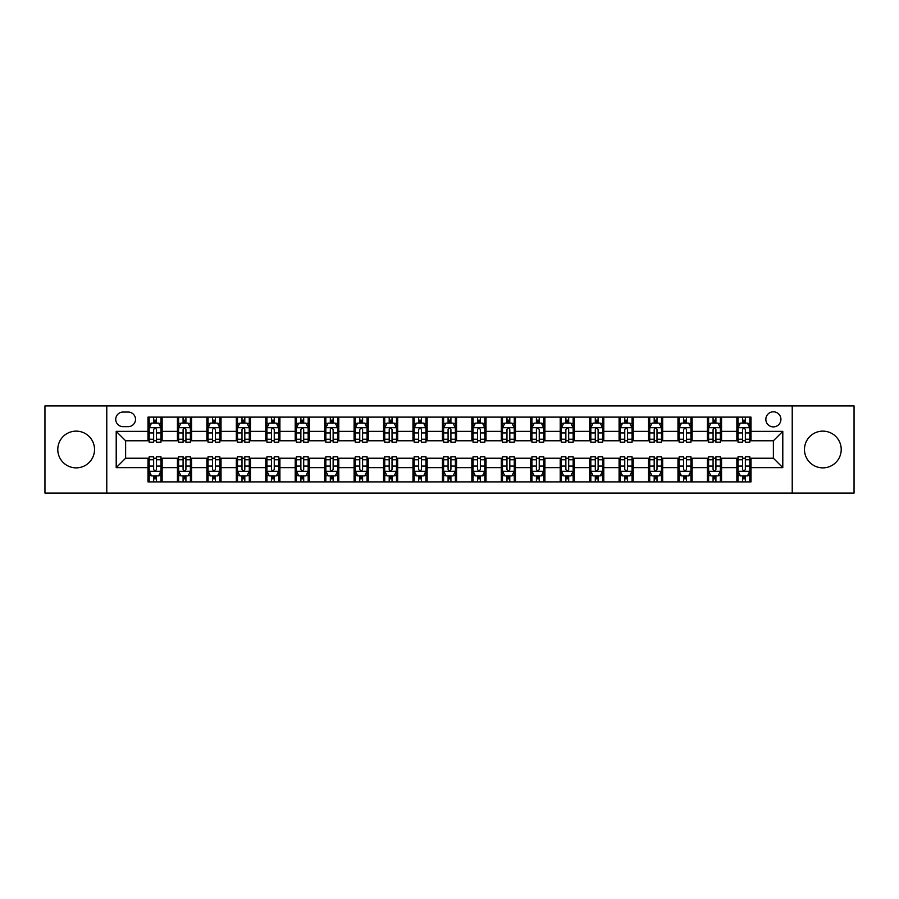 <?xml version="1.0" encoding="UTF-8"?>
<svg xmlns="http://www.w3.org/2000/svg" width="899" height="899" viewBox="0 0 899 899"><rect width="100%" height="100%" fill="white"/><g stroke="black" fill="none" stroke-linecap="round" stroke-linejoin="round"><path stroke-width="1.35" d="M822.843 431.127A18.373 18.373 0 0 0 804.47 449.5A18.373 18.373 0 0 0 822.843 467.873A18.373 18.373 0 0 0 841.217 449.5A18.373 18.373 0 0 0 822.843 431.127M76.157 431.127A18.373 18.373 0 0 0 57.783 449.5A18.373 18.373 0 0 0 76.157 467.873A18.373 18.373 0 0 0 94.53 449.5A18.373 18.373 0 0 0 76.157 431.127M773.376 411.809A7.54 7.54 0 0 0 765.836 419.35A7.54 7.54 0 0 0 773.376 426.89A7.54 7.54 0 0 0 780.916 419.35A7.54 7.54 0 0 0 773.376 411.809M792.221 493.079L854.05 493.079L854.05 405.921L792.221 405.921L792.221 493.079L106.779 493.079L106.779 405.921L44.95 405.921L44.95 493.079L106.779 493.079M123.028 426.654L128.22 426.654A7.304 7.304 0 0 0 135.513 419.35A7.304 7.304 0 0 0 128.22 412.045L123.028 412.045A7.304 7.304 0 0 0 115.735 419.35A7.304 7.304 0 0 0 123.028 426.654M792.221 405.921L106.779 405.921M147.998 467.637L116.207 467.637L116.207 431.363L147.998 431.363L147.998 440.78L125.624 440.78L125.624 458.22L147.998 458.22L147.998 481.886L751.002 481.886L751.002 458.22L773.376 458.22L773.376 440.78L751.002 440.78L751.002 431.363L782.793 431.363L782.793 467.637L751.002 467.637M751.002 431.363L751.002 417.114L147.998 417.114L147.998 431.363M736.865 417.114L736.865 440.78L738.045 440.78M742.518 440.78L745.35 440.78M749.822 440.78L751.002 440.78M736.865 440.78L720.38 440.78M707.423 417.114L707.423 440.78L708.603 440.78M713.076 440.78L715.907 440.78M707.423 440.78L690.938 440.78M677.981 417.114L677.981 440.78L679.161 440.78M683.633 440.78L686.454 440.78M677.981 440.78L661.495 440.78M648.539 417.114L648.539 440.78L649.719 440.78M654.191 440.78L657.012 440.78M648.539 440.78L632.053 440.78M619.096 417.114L619.096 440.78L620.276 440.78M624.749 440.78L627.569 440.78M619.096 440.78L602.6 440.78M589.654 417.114L589.654 440.78L590.823 440.78M595.307 440.78L598.127 440.78M589.654 440.78L573.157 440.78M560.212 417.114L560.212 440.78L561.381 440.78M565.864 440.78L568.685 440.78M560.212 440.78L543.715 440.78M530.758 417.114L530.758 440.78L531.938 440.78M536.411 440.78L539.243 440.78M530.758 440.78L514.273 440.78M501.316 417.114L501.316 440.78L502.496 440.78M506.969 440.78L509.8 440.78M501.316 440.78L484.831 440.78M471.874 417.114L471.874 440.78L473.054 440.78M477.526 440.78L480.358 440.78M471.874 440.78L455.388 440.78M442.432 417.114L442.432 440.78L443.612 440.78M448.084 440.78L450.916 440.78M442.432 440.78L425.946 440.78M412.989 417.114L412.989 440.78L414.169 440.78M418.642 440.78L421.474 440.78M412.989 440.78L396.504 440.78M383.547 417.114L383.547 440.78L384.727 440.78M389.2 440.78L392.031 440.78M383.547 440.78L367.062 440.78M354.105 417.114L354.105 440.78L355.285 440.78M359.757 440.78L362.589 440.78M354.105 440.78L337.619 440.78M324.663 417.114L324.663 440.78L325.843 440.78M330.315 440.78L333.136 440.78M324.663 440.78L308.177 440.78M295.22 417.114L295.22 440.78L296.4 440.78M300.873 440.78L303.693 440.78M295.22 440.78L278.724 440.78M265.778 417.114L265.778 440.78L266.947 440.78M271.431 440.78L274.251 440.78M265.778 440.78L249.281 440.78M236.336 417.114L236.336 440.78L237.505 440.78M241.988 440.78L244.809 440.78M236.336 440.78L219.839 440.78M206.882 417.114L206.882 440.78L208.062 440.78M212.546 440.78L215.367 440.78M206.882 440.78L190.397 440.78M177.44 417.114L177.44 440.78L178.62 440.78M183.093 440.78L185.924 440.78M177.44 440.78L160.955 440.78M147.998 440.78L149.178 440.78M153.65 440.78L156.482 440.78M147.998 458.22L149.178 458.22M153.65 458.22L156.482 458.22M160.955 458.22L162.135 458.22L162.135 481.886M178.62 458.22L162.135 458.22M183.093 458.22L185.924 458.22M190.397 458.22L191.577 458.22L191.577 481.886M208.062 458.22L191.577 458.22M212.546 458.22L215.367 458.22M219.839 458.22L221.019 458.22L221.019 481.886M237.505 458.22L221.019 458.22M241.988 458.22L244.809 458.22M249.281 458.22L250.461 458.22L250.461 481.886M266.947 458.22L250.461 458.22M271.431 458.22L274.251 458.22M278.724 458.22L279.904 458.22L279.904 481.886M296.4 458.22L279.904 458.22M300.873 458.22L303.693 458.22M308.177 458.22L309.346 458.22L309.346 481.886M325.843 458.22L309.346 458.22M330.315 458.22L333.136 458.22M337.619 458.22L338.788 458.22L338.788 481.886M355.285 458.22L338.788 458.22M359.757 458.22L362.589 458.22M367.062 458.22L368.242 458.22L368.242 481.886M384.727 458.22L368.242 458.22M389.2 458.22L392.031 458.22M396.504 458.22L397.684 458.22L397.684 481.886M414.169 458.22L397.684 458.22M418.642 458.22L421.474 458.22M425.946 458.22L427.126 458.22L427.126 481.886M443.612 458.22L427.126 458.22M448.084 458.22L450.916 458.22M455.388 458.22L456.568 458.22L456.568 481.886M473.054 458.22L456.568 458.22M477.526 458.22L480.358 458.22M484.831 458.22L486.011 458.22L486.011 481.886M502.496 458.22L486.011 458.22M506.969 458.22L509.8 458.22M514.273 458.22L515.453 458.22L515.453 481.886M531.938 458.22L515.453 458.22M536.411 458.22L539.243 458.22M543.715 458.22L544.895 458.22L544.895 481.886M561.381 458.22L544.895 458.22M565.864 458.22L568.685 458.22M573.157 458.22L574.337 458.22L574.337 481.886M590.823 458.22L574.337 458.22M595.307 458.22L598.127 458.22M602.6 458.22L603.78 458.22L603.78 481.886M620.276 458.22L603.78 458.22M624.749 458.22L627.569 458.22M632.053 458.22L633.222 458.22L633.222 481.886M649.719 458.22L633.222 458.22M654.191 458.22L657.012 458.22M661.495 458.22L662.664 458.22L662.664 481.886M679.161 458.22L662.664 458.22M683.633 458.22L686.454 458.22M690.938 458.22L692.118 458.22L692.118 481.886M708.603 458.22L692.118 458.22M713.076 458.22L715.907 458.22M720.38 458.22L721.56 458.22L721.56 481.886M738.045 458.22L721.56 458.22M742.518 458.22L745.35 458.22M749.822 458.22L751.002 458.22M162.135 417.114L162.135 440.78M147.998 423.002L149.178 423.002M153.65 423.002L156.482 423.002M160.955 423.002L162.135 423.002M147.998 475.998L149.178 475.998M153.65 475.998L156.482 475.998M160.955 475.998L162.135 475.998M177.44 458.22L177.44 481.886M191.577 417.114L191.577 440.78M177.44 423.002L178.62 423.002M183.093 423.002L185.924 423.002M190.397 423.002L191.577 423.002M177.44 475.998L178.62 475.998M183.093 475.998L185.924 475.998M190.397 475.998L191.577 475.998M206.882 458.22L206.882 481.886M206.882 475.998L208.062 475.998M212.546 475.998L215.367 475.998M219.839 475.998L221.019 475.998M221.019 417.114L221.019 440.78M206.882 423.002L208.062 423.002M212.546 423.002L215.367 423.002M219.839 423.002L221.019 423.002M236.336 458.22L236.336 481.886M236.336 475.998L237.505 475.998M241.988 475.998L244.809 475.998M249.281 475.998L250.461 475.998M250.461 417.114L250.461 440.78M236.336 423.002L237.505 423.002M241.988 423.002L244.809 423.002M249.281 423.002L250.461 423.002M265.778 458.22L265.778 481.886M265.778 475.998L266.947 475.998M271.431 475.998L274.251 475.998M278.724 475.998L279.904 475.998M279.904 417.114L279.904 440.78M265.778 423.002L266.947 423.002M271.431 423.002L274.251 423.002M278.724 423.002L279.904 423.002M295.22 458.22L295.22 481.886M295.22 475.998L296.4 475.998M300.873 475.998L303.693 475.998M308.177 475.998L309.346 475.998M309.346 417.114L309.346 440.78M295.22 423.002L296.4 423.002M300.873 423.002L303.693 423.002M308.177 423.002L309.346 423.002M324.663 458.22L324.663 481.886M324.663 475.998L325.843 475.998M330.315 475.998L333.136 475.998M337.619 475.998L338.788 475.998M338.788 417.114L338.788 440.78M324.663 423.002L325.843 423.002M330.315 423.002L333.136 423.002M337.619 423.002L338.788 423.002M354.105 458.22L354.105 481.886M354.105 475.998L355.285 475.998M359.757 475.998L362.589 475.998M367.062 475.998L368.242 475.998M368.242 417.114L368.242 440.78M354.105 423.002L355.285 423.002M359.757 423.002L362.589 423.002M367.062 423.002L368.242 423.002M383.547 458.22L383.547 481.886M383.547 475.998L384.727 475.998M389.2 475.998L392.031 475.998M396.504 475.998L397.684 475.998M397.684 417.114L397.684 440.78M383.547 423.002L384.727 423.002M389.2 423.002L392.031 423.002M396.504 423.002L397.684 423.002M412.989 458.22L412.989 481.886M412.989 475.998L414.169 475.998M418.642 475.998L421.474 475.998M425.946 475.998L427.126 475.998M427.126 417.114L427.126 440.78M412.989 423.002L414.169 423.002M418.642 423.002L421.474 423.002M425.946 423.002L427.126 423.002M442.432 458.22L442.432 481.886M442.432 475.998L443.612 475.998M448.084 475.998L450.916 475.998M455.388 475.998L456.568 475.998M456.568 417.114L456.568 440.78M442.432 423.002L443.612 423.002M448.084 423.002L450.916 423.002M455.388 423.002L456.568 423.002M471.874 458.22L471.874 481.886M471.874 475.998L473.054 475.998M477.526 475.998L480.358 475.998M484.831 475.998L486.011 475.998M486.011 417.114L486.011 440.78M471.874 423.002L473.054 423.002M477.526 423.002L480.358 423.002M484.831 423.002L486.011 423.002M501.316 458.22L501.316 481.886M501.316 475.998L502.496 475.998M506.969 475.998L509.8 475.998M514.273 475.998L515.453 475.998M515.453 417.114L515.453 440.78M501.316 423.002L502.496 423.002M506.969 423.002L509.8 423.002M514.273 423.002L515.453 423.002M530.758 458.22L530.758 481.886M530.758 475.998L531.938 475.998M536.411 475.998L539.243 475.998M543.715 475.998L544.895 475.998M544.895 417.114L544.895 440.78M530.758 423.002L531.938 423.002M536.411 423.002L539.243 423.002M543.715 423.002L544.895 423.002M560.212 458.22L560.212 481.886M560.212 475.998L561.381 475.998M565.864 475.998L568.685 475.998M573.157 475.998L574.337 475.998M574.337 417.114L574.337 440.78M560.212 423.002L561.381 423.002M565.864 423.002L568.685 423.002M573.157 423.002L574.337 423.002M589.654 458.22L589.654 481.886M589.654 475.998L590.823 475.998M595.307 475.998L598.127 475.998M602.6 475.998L603.78 475.998M603.78 417.114L603.78 440.78M589.654 423.002L590.823 423.002M595.307 423.002L598.127 423.002M602.6 423.002L603.78 423.002M619.096 458.22L619.096 481.886M619.096 475.998L620.276 475.998M624.749 475.998L627.569 475.998M632.053 475.998L633.222 475.998M633.222 417.114L633.222 440.78M619.096 423.002L620.276 423.002M624.749 423.002L627.569 423.002M632.053 423.002L633.222 423.002M648.539 458.22L648.539 481.886M648.539 475.998L649.719 475.998M654.191 475.998L657.012 475.998M661.495 475.998L662.664 475.998M662.664 417.114L662.664 440.78M648.539 423.002L649.719 423.002M654.191 423.002L657.012 423.002M661.495 423.002L662.664 423.002M677.981 458.22L677.981 481.886M677.981 475.998L679.161 475.998M683.633 475.998L686.454 475.998M690.938 475.998L692.118 475.998M692.118 417.114L692.118 440.78M677.981 423.002L679.161 423.002M683.633 423.002L686.454 423.002M690.938 423.002L692.118 423.002M707.423 458.22L707.423 481.886M707.423 475.998L708.603 475.998M713.076 475.998L715.907 475.998M720.38 475.998L721.56 475.998M721.56 417.114L721.56 440.78M707.423 423.002L708.603 423.002M713.076 423.002L715.907 423.002M720.38 423.002L721.56 423.002M736.865 458.22L736.865 481.886M736.865 475.998L738.045 475.998M742.518 475.998L745.35 475.998M749.822 475.998L751.002 475.998M736.865 423.002L738.045 423.002M742.518 423.002L745.35 423.002M749.822 423.002L751.002 423.002M125.624 440.78L116.207 431.363M125.624 458.22L116.207 467.637M782.793 431.363L773.376 440.78M782.793 467.637L773.376 458.22M156.482 420.17L153.65 420.17M160.955 439.24L156.482 439.24L156.482 442.196L160.955 442.196L160.955 427.834L158.606 423.114L151.538 423.114L149.178 427.834L149.178 442.196L153.65 442.196L153.65 439.24L149.178 439.24M149.178 427.834L149.178 417.114M160.955 427.834L160.955 417.114M153.65 423.114L153.65 417.114M156.482 417.114L156.482 423.114M156.482 439.24L156.482 429.598C155.538 427.778 154.594 427.778 153.65 429.598L153.65 439.24M153.65 478.83L156.482 478.83M149.178 459.76L153.65 459.76L153.65 456.804L149.178 456.804L149.178 471.166L151.538 475.886L158.606 475.886L160.955 471.166L160.955 456.804L156.482 456.804L156.482 459.76L160.955 459.76M160.955 471.166L160.955 481.886M149.178 471.166L149.178 481.886M156.482 475.886L156.482 481.886M153.65 481.886L153.65 475.886M153.65 459.76L153.65 469.402C154.594 471.222 155.538 471.222 156.482 469.402L156.482 459.76M185.924 420.17L183.093 420.17M190.397 439.24L185.924 439.24L185.924 442.196L190.397 442.196L190.397 427.834L188.048 423.114L180.98 423.114L178.62 427.834L178.62 442.196L183.093 442.196L183.093 439.24L178.62 439.24M178.62 427.834L178.62 417.114M190.397 427.834L190.397 417.114M183.093 423.114L183.093 417.114M185.924 417.114L185.924 423.114M185.924 439.24L185.924 429.598C184.98 427.778 184.037 427.778 183.093 429.598L183.093 439.24M215.367 420.17L212.546 420.17M219.839 439.24L215.367 439.24L215.367 442.196L219.839 442.196L219.839 427.834L217.491 423.114L210.422 423.114L208.062 427.834L208.062 442.196L212.546 442.196L212.546 439.24L208.062 439.24M208.062 427.834L208.062 417.114M219.839 427.834L219.839 417.114M212.546 423.114L212.546 417.114M215.367 417.114L215.367 423.114M215.367 439.24L215.367 429.598C214.423 427.778 213.479 427.778 212.546 429.598L212.546 439.24M244.809 420.17L241.988 420.17M249.281 439.24L244.809 439.24L244.809 442.196L249.281 442.196L249.281 427.834L246.933 423.114L239.864 423.114L237.505 427.834L237.505 442.196L241.988 442.196L241.988 439.24L237.505 439.24M237.505 427.834L237.505 417.114M249.281 427.834L249.281 417.114M241.988 423.114L241.988 417.114M244.809 417.114L244.809 423.114M244.809 439.24L244.809 429.598C243.865 427.778 242.932 427.778 241.988 429.598L241.988 439.24M183.093 478.83L185.924 478.83M178.62 459.76L183.093 459.76L183.093 456.804L178.62 456.804L178.62 471.166L180.98 475.886L188.048 475.886L190.397 471.166L190.397 456.804L185.924 456.804L185.924 459.76L190.397 459.76M190.397 471.166L190.397 481.886M178.62 471.166L178.62 481.886M185.924 475.886L185.924 481.886M183.093 481.886L183.093 475.886M183.093 459.76L183.093 469.402C184.037 471.222 184.98 471.222 185.924 469.402L185.924 459.76M212.546 478.83L215.367 478.83M208.062 459.76L212.546 459.76L212.546 456.804L208.062 456.804L208.062 471.166L210.422 475.886L217.491 475.886L219.839 471.166L219.839 456.804L215.367 456.804L215.367 459.76L219.839 459.76M219.839 471.166L219.839 481.886M208.062 471.166L208.062 481.886M215.367 475.886L215.367 481.886M212.546 481.886L212.546 475.886M212.546 459.76L212.546 469.402C213.479 471.222 214.423 471.222 215.367 469.402L215.367 459.76M241.988 478.83L244.809 478.83M237.505 459.76L241.988 459.76L241.988 456.804L237.505 456.804L237.505 471.166L239.864 475.886L246.933 475.886L249.281 471.166L249.281 456.804L244.809 456.804L244.809 459.76L249.281 459.76M249.281 471.166L249.281 481.886M237.505 471.166L237.505 481.886M244.809 475.886L244.809 481.886M241.988 481.886L241.988 475.886M241.988 459.76L241.988 469.402C242.921 471.222 243.865 471.222 244.809 469.402L244.809 459.76M274.251 420.17L271.431 420.17M278.724 439.24L274.251 439.24L274.251 442.196L278.724 442.196L278.724 427.834L276.375 423.114L269.307 423.114L266.947 427.834L266.947 442.196L271.431 442.196L271.431 439.24L266.947 439.24M266.947 427.834L266.947 417.114M278.724 427.834L278.724 417.114M271.431 423.114L271.431 417.114M274.251 417.114L274.251 423.114M274.251 439.24L274.251 429.598C273.318 427.778 272.375 427.778 271.431 429.598L271.431 439.24M271.431 478.83L274.251 478.83M266.947 459.76L271.431 459.76L271.431 456.804L266.947 456.804L266.947 471.166L269.307 475.886L276.375 475.886L278.724 471.166L278.724 456.804L274.251 456.804L274.251 459.76L278.724 459.76M278.724 471.166L278.724 481.886M266.947 471.166L266.947 481.886M274.251 475.886L274.251 481.886M271.431 481.886L271.431 475.886M271.431 459.76L271.431 469.402C272.363 471.222 273.307 471.222 274.251 469.402L274.251 459.76M303.693 420.17L300.873 420.17M308.177 439.24L303.693 439.24L303.693 442.196L308.177 442.196L308.177 427.834L305.817 423.114L298.749 423.114L296.4 427.834L296.4 442.196L300.873 442.196L300.873 439.24L296.4 439.24M296.4 427.834L296.4 417.114M308.177 427.834L308.177 417.114M300.873 423.114L300.873 417.114M303.693 417.114L303.693 423.114M303.693 439.24L303.693 429.598C302.761 427.778 301.817 427.778 300.873 429.598L300.873 439.24M333.136 420.17L330.315 420.17M337.619 439.24L333.136 439.24L333.136 442.196L337.619 442.196L337.619 427.834L335.26 423.114L328.191 423.114L325.843 427.834L325.843 442.196L330.315 442.196L330.315 439.24L325.843 439.24M325.843 427.834L325.843 417.114M337.619 427.834L337.619 417.114M330.315 423.114L330.315 417.114M333.136 417.114L333.136 423.114M333.136 439.24L333.136 429.598C332.203 427.778 331.259 427.778 330.315 429.598L330.315 439.24M362.589 420.17L359.757 420.17M367.062 439.24L362.589 439.24L362.589 442.196L367.062 442.196L367.062 427.834L364.702 423.114L357.633 423.114L355.285 427.834L355.285 442.196L359.757 442.196L359.757 439.24L355.285 439.24M355.285 427.834L355.285 417.114M367.062 427.834L367.062 417.114M359.757 423.114L359.757 417.114M362.589 417.114L362.589 423.114M362.589 439.24L362.589 429.598C361.645 427.778 360.701 427.778 359.757 429.598L359.757 439.24M392.031 420.17L389.2 420.17M396.504 439.24L392.031 439.24L392.031 442.196L396.504 442.196L396.504 427.834L394.144 423.114L387.076 423.114L384.727 427.834L384.727 442.196L389.2 442.196L389.2 439.24L384.727 439.24M384.727 427.834L384.727 417.114M396.504 427.834L396.504 417.114M389.2 423.114L389.2 417.114M392.031 417.114L392.031 423.114M392.031 439.24L392.031 429.598C391.087 427.778 390.144 427.778 389.2 429.598L389.2 439.24M421.474 420.17L418.642 420.17M425.946 439.24L421.474 439.24L421.474 442.196L425.946 442.196L425.946 427.834L423.586 423.114L416.529 423.114L414.169 427.834L414.169 442.196L418.642 442.196L418.642 439.24L414.169 439.24M414.169 427.834L414.169 417.114M425.946 427.834L425.946 417.114M418.642 423.114L418.642 417.114M421.474 417.114L421.474 423.114M421.474 439.24L421.474 429.598C420.53 427.778 419.586 427.778 418.642 429.598L418.642 439.24M300.873 478.83L303.693 478.83M296.4 459.76L300.873 459.76L300.873 456.804L296.4 456.804L296.4 471.166L298.749 475.886L305.817 475.886L308.177 471.166L308.177 456.804L303.693 456.804L303.693 459.76L308.177 459.76M308.177 471.166L308.177 481.886M296.4 471.166L296.4 481.886M303.693 475.886L303.693 481.886M300.873 481.886L300.873 475.886M300.873 459.76L300.873 469.402C301.817 471.222 302.749 471.222 303.693 469.402L303.693 459.76M330.315 478.83L333.136 478.83M325.843 459.76L330.315 459.76L330.315 456.804L325.843 456.804L325.843 471.166L328.191 475.886L335.26 475.886L337.619 471.166L337.619 456.804L333.136 456.804L333.136 459.76L337.619 459.76M337.619 471.166L337.619 481.886M325.843 471.166L325.843 481.886M333.136 475.886L333.136 481.886M330.315 481.886L330.315 475.886M330.315 459.76L330.315 469.402C331.259 471.222 332.192 471.222 333.136 469.402L333.136 459.76M359.757 478.83L362.589 478.83M355.285 459.76L359.757 459.76L359.757 456.804L355.285 456.804L355.285 471.166L357.633 475.886L364.702 475.886L367.062 471.166L367.062 456.804L362.589 456.804L362.589 459.76L367.062 459.76M367.062 471.166L367.062 481.886M355.285 471.166L355.285 481.886M362.589 475.886L362.589 481.886M359.757 481.886L359.757 475.886M359.757 459.76L359.757 469.402C360.701 471.222 361.645 471.222 362.589 469.402L362.589 459.76M389.2 478.83L392.031 478.83M384.727 459.76L389.2 459.76L389.2 456.804L384.727 456.804L384.727 471.166L387.076 475.886L394.144 475.886L396.504 471.166L396.504 456.804L392.031 456.804L392.031 459.76L396.504 459.76M396.504 471.166L396.504 481.886M384.727 471.166L384.727 481.886M392.031 475.886L392.031 481.886M389.2 481.886L389.2 475.886M389.2 459.76L389.2 469.402C390.144 471.222 391.087 471.222 392.031 469.402L392.031 459.76M418.642 478.83L421.474 478.83M414.169 459.76L418.642 459.76L418.642 456.804L414.169 456.804L414.169 471.166L416.529 475.886L423.586 475.886L425.946 471.166L425.946 456.804L421.474 456.804L421.474 459.76L425.946 459.76M425.946 471.166L425.946 481.886M414.169 471.166L414.169 481.886M421.474 475.886L421.474 481.886M418.642 481.886L418.642 475.886M418.642 459.76L418.642 469.402C419.586 471.222 420.53 471.222 421.474 469.402L421.474 459.76M450.916 420.17L448.084 420.17M455.388 439.24L450.916 439.24L450.916 442.196L455.388 442.196L455.388 427.834L453.029 423.114L445.971 423.114L443.612 427.834L443.612 442.196L448.084 442.196L448.084 439.24L443.612 439.24M443.612 427.834L443.612 417.114M455.388 427.834L455.388 417.114M448.084 423.114L448.084 417.114M450.916 417.114L450.916 423.114M450.916 439.24L450.916 429.598C449.972 427.778 449.028 427.778 448.084 429.598L448.084 439.24M448.084 478.83L450.916 478.83M443.612 459.76L448.084 459.76L448.084 456.804L443.612 456.804L443.612 471.166L445.971 475.886L453.029 475.886L455.388 471.166L455.388 456.804L450.916 456.804L450.916 459.76L455.388 459.76M455.388 471.166L455.388 481.886M443.612 471.166L443.612 481.886M450.916 475.886L450.916 481.886M448.084 481.886L448.084 475.886M448.084 459.76L448.084 469.402C449.028 471.222 449.972 471.222 450.916 469.402L450.916 459.76M480.358 420.17L477.526 420.17M484.831 439.24L480.358 439.24L480.358 442.196L484.831 442.196L484.831 427.834L482.471 423.114L475.414 423.114L473.054 427.834L473.054 442.196L477.526 442.196L477.526 439.24L473.054 439.24M473.054 427.834L473.054 417.114M484.831 427.834L484.831 417.114M477.526 423.114L477.526 417.114M480.358 417.114L480.358 423.114M480.358 439.24L480.358 429.598C479.414 427.778 478.47 427.778 477.526 429.598L477.526 439.24M477.526 478.83L480.358 478.83M473.054 459.76L477.526 459.76L477.526 456.804L473.054 456.804L473.054 471.166L475.414 475.886L482.471 475.886L484.831 471.166L484.831 456.804L480.358 456.804L480.358 459.76L484.831 459.76M484.831 471.166L484.831 481.886M473.054 471.166L473.054 481.886M480.358 475.886L480.358 481.886M477.526 481.886L477.526 475.886M477.526 459.76L477.526 469.402C478.47 471.222 479.414 471.222 480.358 469.402L480.358 459.76M509.8 420.17L506.969 420.17M514.273 439.24L509.8 439.24L509.8 442.196L514.273 442.196L514.273 427.834L511.924 423.114L504.856 423.114L502.496 427.834L502.496 442.196L506.969 442.196L506.969 439.24L502.496 439.24M502.496 427.834L502.496 417.114M514.273 427.834L514.273 417.114M506.969 423.114L506.969 417.114M509.8 417.114L509.8 423.114M509.8 439.24L509.8 429.598C508.856 427.778 507.913 427.778 506.969 429.598L506.969 439.24M506.969 478.83L509.8 478.83M502.496 459.76L506.969 459.76L506.969 456.804L502.496 456.804L502.496 471.166L504.856 475.886L511.924 475.886L514.273 471.166L514.273 456.804L509.8 456.804L509.8 459.76L514.273 459.76M514.273 471.166L514.273 481.886M502.496 471.166L502.496 481.886M509.8 475.886L509.8 481.886M506.969 481.886L506.969 475.886M506.969 459.76L506.969 469.402C507.913 471.222 508.856 471.222 509.8 469.402L509.8 459.76M539.243 420.17L536.411 420.17M543.715 439.24L539.243 439.24L539.243 442.196L543.715 442.196L543.715 427.834L541.367 423.114L534.298 423.114L531.938 427.834L531.938 442.196L536.411 442.196L536.411 439.24L531.938 439.24M531.938 427.834L531.938 417.114M543.715 427.834L543.715 417.114M536.411 423.114L536.411 417.114M539.243 417.114L539.243 423.114M539.243 439.24L539.243 429.598C538.299 427.778 537.355 427.778 536.411 429.598L536.411 439.24M536.411 478.83L539.243 478.83M531.938 459.76L536.411 459.76L536.411 456.804L531.938 456.804L531.938 471.166L534.298 475.886L541.367 475.886L543.715 471.166L543.715 456.804L539.243 456.804L539.243 459.76L543.715 459.76M543.715 471.166L543.715 481.886M531.938 471.166L531.938 481.886M539.243 475.886L539.243 481.886M536.411 481.886L536.411 475.886M536.411 459.76L536.411 469.402C537.355 471.222 538.299 471.222 539.243 469.402L539.243 459.76M568.685 420.17L565.864 420.17M573.157 439.24L568.685 439.24L568.685 442.196L573.157 442.196L573.157 427.834L570.809 423.114L563.74 423.114L561.381 427.834L561.381 442.196L565.864 442.196L565.864 439.24L561.381 439.24M561.381 427.834L561.381 417.114M573.157 427.834L573.157 417.114M565.864 423.114L565.864 417.114M568.685 417.114L568.685 423.114M568.685 439.24L568.685 429.598C567.741 427.778 566.808 427.778 565.864 429.598L565.864 439.24M565.864 478.83L568.685 478.83M561.381 459.76L565.864 459.76L565.864 456.804L561.381 456.804L561.381 471.166L563.74 475.886L570.809 475.886L573.157 471.166L573.157 456.804L568.685 456.804L568.685 459.76L573.157 459.76M573.157 471.166L573.157 481.886M561.381 471.166L561.381 481.886M568.685 475.886L568.685 481.886M565.864 481.886L565.864 475.886M565.864 459.76L565.864 469.402C566.797 471.222 567.741 471.222 568.685 469.402L568.685 459.76M598.127 420.17L595.307 420.17M602.6 439.24L598.127 439.24L598.127 442.196L602.6 442.196L602.6 427.834L600.251 423.114L593.183 423.114L590.823 427.834L590.823 442.196L595.307 442.196L595.307 439.24L590.823 439.24M590.823 427.834L590.823 417.114M602.6 427.834L602.6 417.114M595.307 423.114L595.307 417.114M598.127 417.114L598.127 423.114M598.127 439.24L598.127 429.598C597.183 427.778 596.251 427.778 595.307 429.598L595.307 439.24M595.307 478.83L598.127 478.83M590.823 459.76L595.307 459.76L595.307 456.804L590.823 456.804L590.823 471.166L593.183 475.886L600.251 475.886L602.6 471.166L602.6 456.804L598.127 456.804L598.127 459.76L602.6 459.76M602.6 471.166L602.6 481.886M590.823 471.166L590.823 481.886M598.127 475.886L598.127 481.886M595.307 481.886L595.307 475.886M595.307 459.76L595.307 469.402C596.239 471.222 597.183 471.222 598.127 469.402L598.127 459.76M627.569 420.17L624.749 420.17M632.053 439.24L627.569 439.24L627.569 442.196L632.053 442.196L632.053 427.834L629.693 423.114L622.625 423.114L620.276 427.834L620.276 442.196L624.749 442.196L624.749 439.24L620.276 439.24M620.276 427.834L620.276 417.114M632.053 427.834L632.053 417.114M624.749 423.114L624.749 417.114M627.569 417.114L627.569 423.114M627.569 439.24L627.569 429.598C626.637 427.778 625.693 427.778 624.749 429.598L624.749 439.24M657.012 420.17L654.191 420.17M661.495 439.24L657.012 439.24L657.012 442.196L661.495 442.196L661.495 427.834L659.136 423.114L652.067 423.114L649.719 427.834L649.719 442.196L654.191 442.196L654.191 439.24L649.719 439.24M649.719 427.834L649.719 417.114M661.495 427.834L661.495 417.114M654.191 423.114L654.191 417.114M657.012 417.114L657.012 423.114M657.012 439.24L657.012 429.598C656.079 427.778 655.135 427.778 654.191 429.598L654.191 439.24M686.454 420.17L683.633 420.17M690.938 439.24L686.454 439.24L686.454 442.196L690.938 442.196L690.938 427.834L688.578 423.114L681.509 423.114L679.161 427.834L679.161 442.196L683.633 442.196L683.633 439.24L679.161 439.24M679.161 427.834L679.161 417.114M690.938 427.834L690.938 417.114M683.633 423.114L683.633 417.114M686.454 417.114L686.454 423.114M686.454 439.24L686.454 429.598C685.521 427.778 684.577 427.778 683.633 429.598L683.633 439.24M715.907 420.17L713.076 420.17M720.38 439.24L715.907 439.24L715.907 442.196L720.38 442.196L720.38 427.834L718.02 423.114L710.952 423.114L708.603 427.834L708.603 442.196L713.076 442.196L713.076 439.24L708.603 439.24M708.603 427.834L708.603 417.114M720.38 427.834L720.38 417.114M713.076 423.114L713.076 417.114M715.907 417.114L715.907 423.114M715.907 439.24L715.907 429.598C714.963 427.778 714.02 427.778 713.076 429.598L713.076 439.24M624.749 478.83L627.569 478.83M620.276 459.76L624.749 459.76L624.749 456.804L620.276 456.804L620.276 471.166L622.625 475.886L629.693 475.886L632.053 471.166L632.053 456.804L627.569 456.804L627.569 459.76L632.053 459.76M632.053 471.166L632.053 481.886M620.276 471.166L620.276 481.886M627.569 475.886L627.569 481.886M624.749 481.886L624.749 475.886M624.749 459.76L624.749 469.402C625.682 471.222 626.625 471.222 627.569 469.402L627.569 459.76M654.191 478.83L657.012 478.83M649.719 459.76L654.191 459.76L654.191 456.804L649.719 456.804L649.719 471.166L652.067 475.886L659.136 475.886L661.495 471.166L661.495 456.804L657.012 456.804L657.012 459.76L661.495 459.76M661.495 471.166L661.495 481.886M649.719 471.166L649.719 481.886M657.012 475.886L657.012 481.886M654.191 481.886L654.191 475.886M654.191 459.76L654.191 469.402C655.135 471.222 656.068 471.222 657.012 469.402L657.012 459.76M683.633 478.83L686.454 478.83M679.161 459.76L683.633 459.76L683.633 456.804L679.161 456.804L679.161 471.166L681.509 475.886L688.578 475.886L690.938 471.166L690.938 456.804L686.454 456.804L686.454 459.76L690.938 459.76M690.938 471.166L690.938 481.886M679.161 471.166L679.161 481.886M686.454 475.886L686.454 481.886M683.633 481.886L683.633 475.886M683.633 459.76L683.633 469.402C684.577 471.222 685.521 471.222 686.454 469.402L686.454 459.76M713.076 478.83L715.907 478.83M708.603 459.76L713.076 459.76L713.076 456.804L708.603 456.804L708.603 471.166L710.952 475.886L718.02 475.886L720.38 471.166L720.38 456.804L715.907 456.804L715.907 459.76L720.38 459.76M720.38 471.166L720.38 481.886M708.603 471.166L708.603 481.886M715.907 475.886L715.907 481.886M713.076 481.886L713.076 475.886M713.076 459.76L713.076 469.402C714.02 471.222 714.963 471.222 715.907 469.402L715.907 459.76M745.35 420.17L742.518 420.17M749.822 439.24L745.35 439.24L745.35 442.196L749.822 442.196L749.822 427.834L747.462 423.114L740.394 423.114L738.045 427.834L738.045 442.196L742.518 442.196L742.518 439.24L738.045 439.24M738.045 427.834L738.045 417.114M749.822 427.834L749.822 417.114M742.518 423.114L742.518 417.114M745.35 417.114L745.35 423.114M745.35 439.24L745.35 429.598C744.406 427.778 743.462 427.778 742.518 429.598L742.518 439.24M742.518 478.83L745.35 478.83M738.045 459.76L742.518 459.76L742.518 456.804L738.045 456.804L738.045 471.166L740.394 475.886L747.462 475.886L749.822 471.166L749.822 456.804L745.35 456.804L745.35 459.76L749.822 459.76M749.822 471.166L749.822 481.886M738.045 471.166L738.045 481.886M745.35 475.886L745.35 481.886M742.518 481.886L742.518 475.886M742.518 459.76L742.518 469.402C743.462 471.222 744.406 471.222 745.35 469.402L745.35 459.76M177.44 467.637L162.135 467.637M177.44 431.363L162.135 431.363M206.882 431.363L191.577 431.363M206.882 467.637L191.577 467.637M236.336 431.363L221.019 431.363M236.336 467.637L221.019 467.637M265.778 431.363L250.461 431.363M265.778 467.637L250.461 467.637M295.22 431.363L279.904 431.363M295.22 467.637L279.904 467.637M324.663 431.363L309.346 431.363M324.663 467.637L309.346 467.637M354.105 431.363L338.788 431.363M354.105 467.637L338.788 467.637M383.547 431.363L368.242 431.363M383.547 467.637L368.242 467.637M412.989 431.363L397.684 431.363M412.989 467.637L397.684 467.637M442.432 431.363L427.126 431.363M442.432 467.637L427.126 467.637M471.874 431.363L456.568 431.363M471.874 467.637L456.568 467.637M501.316 431.363L486.011 431.363M501.316 467.637L486.011 467.637M530.758 431.363L515.453 431.363M530.758 467.637L515.453 467.637M560.212 431.363L544.895 431.363M560.212 467.637L544.895 467.637M589.654 431.363L574.337 431.363M589.654 467.637L574.337 467.637M619.096 431.363L603.78 431.363M619.096 467.637L603.78 467.637M648.539 431.363L633.222 431.363M648.539 467.637L633.222 467.637M677.981 431.363L662.664 431.363M677.981 467.637L662.664 467.637M707.423 431.363L692.118 431.363M707.423 467.637L692.118 467.637M736.865 431.363L721.56 431.363M736.865 467.637L721.56 467.637M160.899 427.71L149.234 427.71M149.178 423.407L151.392 423.407M158.741 423.407L160.955 423.407M153.65 432.936L149.178 432.936M160.955 432.936L156.482 432.936M156.482 421.676L153.65 421.676M149.234 471.29L160.899 471.29M160.955 475.593L158.741 475.593M151.392 475.593L149.178 475.593M156.482 466.064L160.955 466.064M149.178 466.064L153.65 466.064M153.65 477.324L156.482 477.324M190.341 427.71L178.676 427.71M178.62 423.407L180.834 423.407M188.183 423.407L190.397 423.407M183.093 432.936L178.62 432.936M190.397 432.936L185.924 432.936M185.924 421.676L183.093 421.676M219.783 427.71L208.13 427.71M208.062 423.407L210.276 423.407M217.625 423.407L219.839 423.407M212.546 432.936L208.062 432.936M219.839 432.936L215.367 432.936M215.367 421.676L212.546 421.676M249.225 427.71L237.572 427.71M237.505 423.407L239.718 423.407M247.068 423.407L249.281 423.407M241.988 432.936L237.505 432.936M249.281 432.936L244.809 432.936M244.809 421.676L241.988 421.676M178.676 471.29L190.341 471.29M190.397 475.593L188.183 475.593M180.834 475.593L178.62 475.593M185.924 466.064L190.397 466.064M178.62 466.064L183.093 466.064M183.093 477.324L185.924 477.324M208.13 471.29L219.783 471.29M219.839 475.593L217.625 475.593M210.276 475.593L208.062 475.593M215.367 466.064L219.839 466.064M208.062 466.064L212.546 466.064M212.546 477.324L215.367 477.324M237.572 471.29L249.225 471.29M249.281 475.593L247.068 475.593M239.718 475.593L237.505 475.593M244.809 466.064L249.281 466.064M237.505 466.064L241.988 466.064M241.988 477.324L244.809 477.324M278.668 427.71L267.014 427.71M266.947 423.407L269.161 423.407M276.51 423.407L278.724 423.407M271.431 432.936L266.947 432.936M278.724 432.936L274.251 432.936M274.251 421.676L271.431 421.676M267.014 471.29L278.668 471.29M278.724 475.593L276.51 475.593M269.161 475.593L266.947 475.593M274.251 466.064L278.724 466.064M266.947 466.064L271.431 466.064M271.431 477.324L274.251 477.324M308.11 427.71L296.456 427.71M296.4 423.407L298.614 423.407M305.963 423.407L308.177 423.407M300.873 432.936L296.4 432.936M308.177 432.936L303.693 432.936M303.693 421.676L300.873 421.676M337.552 427.71L325.899 427.71M325.843 423.407L328.056 423.407M335.406 423.407L337.619 423.407M330.315 432.936L325.843 432.936M337.619 432.936L333.136 432.936M333.136 421.676L330.315 421.676M367.006 427.71L355.341 427.71M355.285 423.407L357.499 423.407M364.848 423.407L367.062 423.407M359.757 432.936L355.285 432.936M367.062 432.936L362.589 432.936M362.589 421.676L359.757 421.676M396.448 427.71L384.783 427.71M384.727 423.407L386.941 423.407M394.29 423.407L396.504 423.407M389.2 432.936L384.727 432.936M396.504 432.936L392.031 432.936M392.031 421.676L389.2 421.676M425.89 427.71L414.225 427.71M414.169 423.407L416.383 423.407M423.732 423.407L425.946 423.407M418.642 432.936L414.169 432.936M425.946 432.936L421.474 432.936M421.474 421.676L418.642 421.676M296.456 471.29L308.11 471.29M308.177 475.593L305.963 475.593M298.614 475.593L296.4 475.593M303.693 466.064L308.177 466.064M296.4 466.064L300.873 466.064M300.873 477.324L303.693 477.324M325.899 471.29L337.552 471.29M337.619 475.593L335.406 475.593M328.056 475.593L325.843 475.593M333.136 466.064L337.619 466.064M325.843 466.064L330.315 466.064M330.315 477.324L333.136 477.324M355.341 471.29L367.006 471.29M367.062 475.593L364.848 475.593M357.499 475.593L355.285 475.593M362.589 466.064L367.062 466.064M355.285 466.064L359.757 466.064M359.757 477.324L362.589 477.324M384.783 471.29L396.448 471.29M396.504 475.593L394.29 475.593M386.941 475.593L384.727 475.593M392.031 466.064L396.504 466.064M384.727 466.064L389.2 466.064M389.2 477.324L392.031 477.324M414.225 471.29L425.89 471.29M425.946 475.593L423.732 475.593M416.383 475.593L414.169 475.593M421.474 466.064L425.946 466.064M414.169 466.064L418.642 466.064M418.642 477.324L421.474 477.324M455.332 427.71L443.668 427.71M443.612 423.407L445.825 423.407M453.175 423.407L455.388 423.407M448.084 432.936L443.612 432.936M455.388 432.936L450.916 432.936M450.916 421.676L448.084 421.676M443.668 471.29L455.332 471.29M455.388 475.593L453.175 475.593M445.825 475.593L443.612 475.593M450.916 466.064L455.388 466.064M443.612 466.064L448.084 466.064M448.084 477.324L450.916 477.324M484.775 427.71L473.11 427.71M473.054 423.407L475.268 423.407M482.617 423.407L484.831 423.407M477.526 432.936L473.054 432.936M484.831 432.936L480.358 432.936M480.358 421.676L477.526 421.676M473.11 471.29L484.775 471.29M484.831 475.593L482.617 475.593M475.268 475.593L473.054 475.593M480.358 466.064L484.831 466.064M473.054 466.064L477.526 466.064M477.526 477.324L480.358 477.324M514.217 427.71L502.552 427.71M502.496 423.407L504.71 423.407M512.059 423.407L514.273 423.407M506.969 432.936L502.496 432.936M514.273 432.936L509.8 432.936M509.8 421.676L506.969 421.676M502.552 471.29L514.217 471.29M514.273 475.593L512.059 475.593M504.71 475.593L502.496 475.593M509.8 466.064L514.273 466.064M502.496 466.064L506.969 466.064M506.969 477.324L509.8 477.324M543.659 427.71L531.994 427.71M531.938 423.407L534.152 423.407M541.501 423.407L543.715 423.407M536.411 432.936L531.938 432.936M543.715 432.936L539.243 432.936M539.243 421.676L536.411 421.676M531.994 471.29L543.659 471.29M543.715 475.593L541.501 475.593M534.152 475.593L531.938 475.593M539.243 466.064L543.715 466.064M531.938 466.064L536.411 466.064M536.411 477.324L539.243 477.324M573.101 427.71L561.448 427.71M561.381 423.407L563.594 423.407M570.944 423.407L573.157 423.407M565.864 432.936L561.381 432.936M573.157 432.936L568.685 432.936M568.685 421.676L565.864 421.676M561.448 471.29L573.101 471.29M573.157 475.593L570.944 475.593M563.594 475.593L561.381 475.593M568.685 466.064L573.157 466.064M561.381 466.064L565.864 466.064M565.864 477.324L568.685 477.324M602.544 427.71L590.89 427.71M590.823 423.407L593.037 423.407M600.386 423.407L602.6 423.407M595.307 432.936L590.823 432.936M602.6 432.936L598.127 432.936M598.127 421.676L595.307 421.676M590.89 471.29L602.544 471.29M602.6 475.593L600.386 475.593M593.037 475.593L590.823 475.593M598.127 466.064L602.6 466.064M590.823 466.064L595.307 466.064M595.307 477.324L598.127 477.324M631.986 427.71L620.332 427.71M620.276 423.407L622.49 423.407M629.839 423.407L632.053 423.407M624.749 432.936L620.276 432.936M632.053 432.936L627.569 432.936M627.569 421.676L624.749 421.676M661.428 427.71L649.775 427.71M649.719 423.407L651.932 423.407M659.282 423.407L661.495 423.407M654.191 432.936L649.719 432.936M661.495 432.936L657.012 432.936M657.012 421.676L654.191 421.676M690.87 427.71L679.217 427.71M679.161 423.407L681.375 423.407M688.724 423.407L690.938 423.407M683.633 432.936L679.161 432.936M690.938 432.936L686.454 432.936M686.454 421.676L683.633 421.676M720.324 427.71L708.659 427.71M708.603 423.407L710.817 423.407M718.166 423.407L720.38 423.407M713.076 432.936L708.603 432.936M720.38 432.936L715.907 432.936M715.907 421.676L713.076 421.676M620.332 471.29L631.986 471.29M632.053 475.593L629.839 475.593M622.49 475.593L620.276 475.593M627.569 466.064L632.053 466.064M620.276 466.064L624.749 466.064M624.749 477.324L627.569 477.324M649.775 471.29L661.428 471.29M661.495 475.593L659.282 475.593M651.932 475.593L649.719 475.593M657.012 466.064L661.495 466.064M649.719 466.064L654.191 466.064M654.191 477.324L657.012 477.324M679.217 471.29L690.87 471.29M690.938 475.593L688.724 475.593M681.375 475.593L679.161 475.593M686.454 466.064L690.938 466.064M679.161 466.064L683.633 466.064M683.633 477.324L686.454 477.324M708.659 471.29L720.324 471.29M720.38 475.593L718.166 475.593M710.817 475.593L708.603 475.593M715.907 466.064L720.38 466.064M708.603 466.064L713.076 466.064M713.076 477.324L715.907 477.324M749.766 427.71L738.101 427.71M738.045 423.407L740.259 423.407M747.608 423.407L749.822 423.407M742.518 432.936L738.045 432.936M749.822 432.936L745.35 432.936M745.35 421.676L742.518 421.676M738.101 471.29L749.766 471.29M749.822 475.593L747.608 475.593M740.259 475.593L738.045 475.593M745.35 466.064L749.822 466.064M738.045 466.064L742.518 466.064M742.518 477.324L745.35 477.324"/></g></svg>
